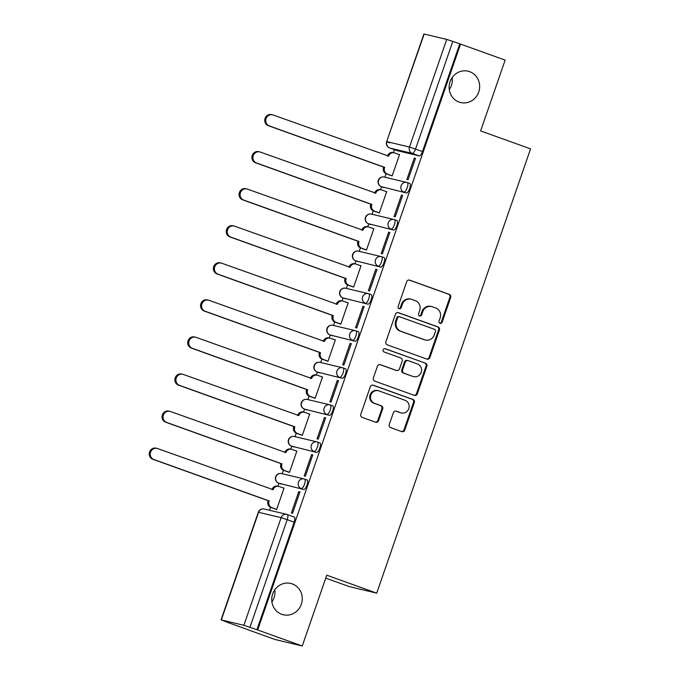 <?xml version="1.0" encoding="UTF-8"?>
<svg xmlns="http://www.w3.org/2000/svg" width="680" height="680" viewBox="0 0 680 680"><rect width="100%" height="100%" fill="white"/><g stroke="black" fill="none" stroke-linecap="round" stroke-linejoin="round"><path stroke-width="1.02" d="M439.994 323.357A1.725 1.632 103.4 0 0 442.094 322.277L450.679 297.5A2.474 2.337 103.4 0 0 449.285 294.38L409.708 280.16A2.474 2.337 103.4 0 0 406.7 281.699L398.123 306.476A1.725 1.632 103.4 0 0 399.262 308.712A1.725 1.632 103.4 0 0 401.2 307.581L402.313 304.376A7.905 7.471 103.4 0 1 411.179 299.217A7.905 7.471 103.4 0 1 411.935 299.438L415.233 300.628A7.905 7.471 103.4 0 1 419.679 310.615L418.574 313.828A1.725 1.632 103.4 0 0 419.704 316.055A1.725 1.632 103.4 0 0 421.651 314.933L422.756 311.721A7.905 7.471 103.4 0 1 431.63 306.57A7.905 7.471 103.4 0 1 432.378 306.791L435.676 307.972A7.905 7.471 103.4 0 1 440.13 317.968L439.017 321.173A1.725 1.632 103.4 0 0 439.994 323.357M439.773 323.255A1.725 1.632 103.4 0 0 441.303 322.091L449.879 297.313A2.474 2.337 103.4 0 0 448.486 294.185L409.088 280.032M398.879 308.558A1.725 1.632 103.4 0 0 400.401 307.394L401.514 304.19L402.313 304.376M419.322 315.911A1.725 1.632 103.4 0 0 420.852 314.738L421.966 311.534L422.756 311.721M292.273 583.908A16.099 15.223 103.4 0 0 290.743 583.448A16.099 15.223 103.4 0 0 272.416 594.762A16.099 15.223 103.4 0 0 281.741 614.321A16.099 15.223 103.4 0 0 283.271 614.771A16.099 15.223 103.4 0 0 301.597 603.457A16.099 15.223 103.4 0 0 292.273 583.908M469.65 71.672A16.099 15.223 103.4 0 0 468.12 71.213A16.099 15.223 103.4 0 0 449.794 82.526A16.099 15.223 103.4 0 0 459.119 102.085A16.099 15.223 103.4 0 0 460.649 102.535A16.099 15.223 103.4 0 0 478.975 91.222A16.099 15.223 103.4 0 0 469.65 71.672M389.266 424.507A2.474 2.337 103.4 0 0 390.66 427.626L401.761 431.622A2.474 2.337 103.4 0 0 404.77 430.083L414.298 402.56A2.474 2.337 103.4 0 0 412.904 399.44L373.328 385.212A2.474 2.337 103.4 0 0 370.32 386.758L360.791 414.273A2.474 2.337 103.4 0 0 362.185 417.401L375.598 422.221A2.474 2.337 103.4 0 0 378.607 420.673L382.678 408.901A2.474 2.337 103.4 0 0 381.293 405.773L374.637 403.385A6.604 6.247 103.4 0 1 378.335 390.719A6.604 6.247 103.4 0 1 378.964 390.906L405.017 400.274A6.604 6.247 103.4 0 1 401.319 412.938A6.604 6.247 103.4 0 1 400.69 412.751L396.355 411.188A2.474 2.337 103.4 0 0 393.346 412.734L389.266 424.507M460.555 44.089L505.138 60.112L480.615 130.917L530.57 148.869L376.72 593.147L326.765 575.203L302.251 646L257.677 629.977L460.555 44.089L452.82 41.412L415.548 149.031A5.032 1.632 109.8 0 1 412.309 153.408L389.767 148.028A5.032 1.632 109.8 0 1 389.708 148.01A5.032 1.632 109.8 0 1 389.64 147.976M426.878 359.091A2.474 2.337 103.4 0 0 429.879 357.552L439.408 330.029A2.474 2.337 103.4 0 0 438.022 326.91L398.446 312.69A2.474 2.337 103.4 0 0 395.437 314.228L385.909 341.751A2.474 2.337 103.4 0 0 387.302 344.87L426.878 359.091M426.853 366.299L417.325 393.813A2.474 2.337 103.4 0 1 414.315 395.361L374.74 381.131A2.474 2.337 103.4 0 1 373.354 378.012L377.425 366.231A2.474 2.337 103.4 0 1 380.434 364.692L396.482 370.464A2.474 2.337 103.4 0 0 399.491 368.917L402.195 361.105A2.474 2.337 103.4 0 0 400.809 357.986L384.098 351.976A1.725 1.632 103.4 0 1 385.067 348.67A1.725 1.632 103.4 0 1 385.228 348.712L425.459 363.171A2.474 2.337 103.4 0 1 426.853 366.299L426.054 366.103L416.525 393.626L417.325 393.813M271.898 601.885A16.099 15.223 103.4 0 0 274.788 589.815M449.276 89.65A16.099 15.223 103.4 0 0 452.158 77.579M302.251 646L274.924 639.481L230.384 623.373M394.409 149.694L393.397 152.609M386.078 173.74L384.88 177.208M381.574 186.762L380.562 189.669M373.252 210.8L372.045 214.268M368.738 223.822L367.727 226.729M360.417 247.86L359.21 251.337M355.903 260.89L354.9 263.798M347.582 284.928L346.375 288.397M343.069 297.95L342.065 300.857M334.747 321.988L333.54 325.465M330.233 335.01L329.23 337.926M321.912 359.057L320.705 362.525M317.399 372.079L316.396 374.986M309.077 396.117L307.87 399.585M304.563 409.139L303.56 412.046M296.242 433.177L295.043 436.654M291.728 446.199L290.725 449.114M283.407 470.245L282.208 473.713M278.902 483.267L277.89 486.175M270.572 507.305L269.543 510.281M325.754 578.136L349.392 586.627L376.72 593.147M257.677 629.977L243.865 625.303L221.315 619.922L230.35 623.458M459.765 43.902L422.493 151.53A5.032 1.632 109.8 0 1 419.254 155.898L396.712 150.518L389.767 148.028A5.032 4.76 103.4 0 1 386.928 141.661L409.479 147.042L446.743 39.414L452.82 41.412M424.201 34.034L386.656 141.627L423.929 34L446.743 39.414M390.991 175.508L392.139 175.924L399.543 154.538L398.361 154.258M414.281 158.057L406.878 179.444L408.076 179.724L415.48 158.346L414.281 158.057L415.429 158.474M401.447 195.118L394.043 216.504L395.241 216.793L402.645 195.406L401.447 195.118L402.594 195.534M378.156 212.577L379.304 212.984L386.707 191.607L385.526 191.318M388.611 232.186L381.208 253.564L382.406 253.852L389.81 232.466L388.611 232.186L389.767 232.602M365.322 249.636L366.469 250.053L373.873 228.667L372.691 228.386M375.776 269.246L368.373 290.632L369.572 290.912L376.975 269.535L375.776 269.246L376.933 269.662M352.486 286.697L353.634 287.113L361.037 265.727L359.856 265.447M362.942 306.315L355.538 327.692L356.736 327.981L364.14 306.595L362.942 306.315L364.098 306.723M339.651 323.765L340.799 324.173L348.202 302.796L347.021 302.515M350.106 343.375L342.703 364.76L343.901 365.041L351.305 343.663L350.106 343.375L351.262 343.791M326.817 360.825L327.964 361.241L335.368 339.855L334.186 339.575M337.272 380.434L329.868 401.82L331.067 402.109L338.47 380.724L337.272 380.434L338.427 380.851M313.981 397.894L315.129 398.301L322.541 376.924L321.351 376.635M324.445 417.503L317.033 438.881L318.231 439.169L325.635 417.784L324.445 417.503L325.593 417.92M301.147 434.953L302.302 435.37L309.706 413.984L308.516 413.703M311.61 454.563L304.207 475.949L305.397 476.229L312.8 454.852L311.61 454.563L312.757 454.979M288.311 472.013L289.468 472.43L296.871 451.044L295.681 450.763M298.775 491.631L291.372 513.009L292.561 513.298L299.965 491.912L298.775 491.631L299.923 492.039M275.476 509.082L276.632 509.49L284.036 488.113L282.846 487.823M304.683 479.119L307.037 479.969A5.032 1.632 -70.2 0 1 307.096 479.987A5.032 1.632 -70.2 0 1 306.952 485.188A5.032 1.632 -70.2 0 1 303.748 489.473L278.74 483.208A5.032 1.632 109.8 0 1 278.681 483.191L281.146 484.075A5.032 1.632 -70.2 0 0 281.197 484.092M317.517 442.06L319.872 442.901A5.032 1.632 -70.2 0 1 319.923 442.918A5.032 1.632 -70.2 0 1 319.787 448.12A5.032 1.632 -70.2 0 1 316.582 452.412L291.567 446.139A5.032 1.632 109.8 0 1 291.516 446.123L293.981 447.006A5.032 1.632 -70.2 0 0 294.032 447.023M330.352 405L332.707 405.841A5.032 1.632 -70.2 0 1 332.758 405.858A5.032 1.632 -70.2 0 1 332.622 411.06A5.032 1.632 -70.2 0 1 329.418 415.344L304.402 409.079A5.032 1.632 109.8 0 1 304.351 409.062L306.816 409.947A5.032 1.632 -70.2 0 0 306.867 409.964M343.188 367.931L345.542 368.781A5.032 1.632 -70.2 0 1 345.593 368.798A5.032 1.632 -70.2 0 1 345.457 373.991A5.032 1.632 -70.2 0 1 342.252 378.284L317.237 372.011A5.032 1.632 109.8 0 1 317.186 371.994L319.651 372.887A5.032 1.632 -70.2 0 0 319.702 372.903M356.023 330.871L358.377 331.712A5.032 1.632 -70.2 0 1 358.428 331.729A5.032 1.632 -70.2 0 1 358.292 336.931A5.032 1.632 -70.2 0 1 355.079 341.216L330.072 334.951A5.032 1.632 109.8 0 1 330.021 334.934L332.477 335.818A5.032 1.632 -70.2 0 0 332.537 335.835M368.857 293.802L371.212 294.652A5.032 1.632 -70.2 0 1 371.263 294.67A5.032 1.632 -70.2 0 1 371.127 299.872A5.032 1.632 -70.2 0 1 367.914 304.155L342.907 297.891A5.032 1.632 109.8 0 1 342.856 297.874L345.312 298.758A5.032 1.632 -70.2 0 0 345.372 298.775M381.692 256.743L384.038 257.584A5.032 1.632 -70.2 0 1 384.098 257.601A5.032 1.632 -70.2 0 1 383.962 262.803A5.032 1.632 -70.2 0 1 380.749 267.096L355.742 260.822A5.032 1.632 109.8 0 1 355.683 260.805L358.148 261.69A5.032 1.632 -70.2 0 0 358.207 261.707M394.527 219.682L396.874 220.524A5.032 1.632 -70.2 0 1 396.933 220.541A5.032 1.632 -70.2 0 1 396.797 225.743A5.032 1.632 -70.2 0 1 393.584 230.027L368.577 223.762A5.032 1.632 109.8 0 1 368.517 223.746L370.982 224.629A5.032 1.632 -70.2 0 0 371.042 224.647M407.354 182.614L409.708 183.464A5.032 1.632 -70.2 0 1 409.768 183.481A5.032 1.632 -70.2 0 1 409.632 188.683A5.032 1.632 -70.2 0 1 406.419 192.967L381.412 186.694A5.032 1.632 109.8 0 1 381.352 186.677L383.817 187.569A5.032 1.632 -70.2 0 0 383.877 187.587M256.878 629.79L294.151 522.163A5.032 1.632 -70.2 0 0 294.262 517.046A5.032 1.632 -70.2 0 0 294.202 517.029L287.368 514.573M431.63 306.57L430.831 306.374A7.905 7.471 103.4 0 0 421.966 311.534M411.179 299.217L410.388 299.03A7.905 7.471 103.4 0 0 401.514 304.19M426.7 359.031A2.474 2.337 103.4 0 0 429.089 357.365L438.617 329.842A2.474 2.337 103.4 0 0 437.223 326.723L397.825 312.562M435.446 331.491A1.725 1.632 103.4 0 0 434.469 329.307L399.729 316.82A1.725 1.632 103.4 0 0 397.63 317.9L396.457 321.283A7.905 7.471 103.4 0 0 400.911 331.271L424.651 339.804A7.905 7.471 103.4 0 0 425.399 340.034A7.905 7.471 103.4 0 0 434.274 334.875L435.446 331.491M398.939 316.633A1.725 1.632 103.4 0 0 396.831 317.713L397.63 317.9M425.399 340.034L424.609 339.839A7.905 7.471 103.4 0 1 423.861 339.618L400.112 331.083A7.905 7.471 103.4 0 1 395.658 321.096L396.831 317.713M414.146 395.293A2.474 2.337 103.4 0 0 416.525 393.626M379.814 364.565L395.692 370.269A2.474 2.337 103.4 0 0 395.921 370.345L396.721 370.532M384.71 348.627L425.459 363.171M413.142 376.448A6.604 6.247 103.4 0 0 421.286 371.994A6.604 6.247 103.4 0 0 417.46 363.97L408.28 360.672A2.474 2.337 103.4 0 0 405.28 362.21L402.569 370.022A2.474 2.337 103.4 0 0 403.962 373.15L412.344 376.252A6.604 6.247 103.4 0 0 412.973 376.44L413.772 376.635M408.051 360.604L407.252 360.409A2.474 2.337 103.4 0 0 404.481 362.024L405.28 362.21M412.344 376.252L403.163 372.954A2.474 2.337 103.4 0 1 401.778 369.835L404.481 362.024M426.054 366.103A2.474 2.337 103.4 0 0 424.668 362.984M401.319 412.938L400.52 412.743A6.604 6.247 103.4 0 1 399.899 412.556L395.734 411.06M378.335 390.719L377.536 390.532A6.604 6.247 103.4 0 0 373.847 403.197L374.637 403.385M375.42 422.152A2.474 2.337 103.4 0 0 377.808 420.486L381.888 408.705A2.474 2.337 103.4 0 0 380.494 405.586L373.847 403.197M401.582 431.553A2.474 2.337 103.4 0 0 403.971 429.887L413.5 402.373A2.474 2.337 103.4 0 0 412.105 399.245L372.708 385.092M392.13 175.924L386.359 173.85A5.032 4.76 -76.6 0 1 383.528 167.484L384.565 167.731A5.032 4.76 103.4 0 0 387.396 174.097L392.173 175.814M399.5 154.666L394.723 152.949A5.032 4.76 103.4 0 0 388.594 156.094L273.113 114.988A5.788 5.474 103.4 0 0 265.974 118.889A5.788 5.474 103.4 0 0 269.331 125.919L384.684 167.373M383.648 167.127L268.294 125.672A5.788 5.474 -76.6 0 1 271.524 114.58L272.561 114.826M387.473 156.085L387.558 155.847A5.032 4.76 -76.6 0 1 393.21 152.558L394.238 152.805M379.296 212.984L373.524 210.91A5.032 4.76 -76.6 0 1 370.694 204.553L371.73 204.799A5.032 4.76 103.4 0 0 374.561 211.157L379.346 212.874M386.665 191.734L381.888 190.009A5.032 4.76 103.4 0 0 375.76 193.154L260.278 152.056A5.788 5.474 103.4 0 0 253.138 155.958A5.788 5.474 103.4 0 0 256.496 162.979L371.85 204.442M370.812 204.195L255.459 162.732A5.788 5.474 -76.6 0 1 258.697 151.64L259.726 151.886M374.637 193.154L374.723 192.907A5.032 4.76 -76.6 0 1 380.375 189.626L381.403 189.873M366.46 250.044L360.689 247.971A5.032 4.76 -76.6 0 1 357.858 241.612L358.896 241.859A5.032 4.76 103.4 0 0 361.726 248.225L366.512 249.942M373.83 228.794L369.053 227.077A5.032 4.76 103.4 0 0 362.925 230.214L247.444 189.117A5.788 5.474 103.4 0 0 240.312 193.018A5.788 5.474 103.4 0 0 243.661 200.047L359.014 241.502M357.977 241.255L242.624 199.801A5.788 5.474 -76.6 0 1 245.862 188.708L246.891 188.955M361.802 230.214L361.887 229.968A5.032 4.76 -76.6 0 1 367.54 226.686L368.577 226.933M353.625 287.113L347.854 285.039A5.032 4.76 -76.6 0 1 345.024 278.673L346.06 278.919A5.032 4.76 103.4 0 0 348.891 285.286L353.676 287.002M360.995 265.854L356.218 264.137A5.032 4.76 103.4 0 0 350.089 267.282L234.608 226.176A5.788 5.474 103.4 0 0 227.477 230.078A5.788 5.474 103.4 0 0 230.826 237.107L346.179 278.57M345.151 278.315L229.789 236.861A5.788 5.474 -76.6 0 1 233.027 225.769L234.065 226.015M348.967 267.282L349.052 267.036A5.032 4.76 -76.6 0 1 354.705 263.747L355.742 264.001M340.791 324.173L335.027 322.099A5.032 4.76 -76.6 0 1 332.188 315.741L333.225 315.988A5.032 4.76 103.4 0 0 336.056 322.346L340.841 324.062M348.16 302.923L343.383 301.206A5.032 4.76 103.4 0 0 337.254 304.343L221.774 263.245A5.788 5.474 103.4 0 0 214.642 267.147A5.788 5.474 103.4 0 0 217.991 274.176L333.344 315.63M332.316 315.384L216.954 273.929A5.788 5.474 -76.6 0 1 220.192 262.837L221.229 263.083M336.132 304.343L336.217 304.096A5.032 4.76 -76.6 0 1 341.87 300.815L342.907 301.061M327.955 361.241L322.192 359.168A5.032 4.76 -76.6 0 1 319.353 352.801L320.39 353.048A5.032 4.76 103.4 0 0 323.221 359.414L328.006 361.131M335.325 339.983L330.548 338.266A5.032 4.76 103.4 0 0 324.42 341.411L208.939 300.305A5.788 5.474 103.4 0 0 201.807 304.207A5.788 5.474 103.4 0 0 205.156 311.236L320.518 352.69M319.481 352.444L204.119 310.99A5.788 5.474 -76.6 0 1 207.357 299.897L208.394 300.144M323.298 341.402L323.382 341.164A5.032 4.76 -76.6 0 1 329.035 337.875L330.072 338.122M315.12 398.301L309.357 396.227A5.032 4.76 -76.6 0 1 306.519 389.87L307.555 390.116A5.032 4.76 103.4 0 0 310.394 396.474L315.172 398.191M322.49 377.051L317.713 375.326A5.032 4.76 103.4 0 0 311.584 378.471L196.103 337.374A5.788 5.474 103.4 0 0 188.972 341.275A5.788 5.474 103.4 0 0 192.321 348.296L307.683 389.759M306.646 389.512L191.284 348.05A5.788 5.474 -76.6 0 1 194.522 336.957L195.559 337.203M310.471 378.471L310.548 378.225A5.032 4.76 -76.6 0 1 316.2 374.944L317.237 375.19M302.294 435.362L296.523 433.287A5.032 4.76 -76.6 0 1 293.683 426.929L294.721 427.176A5.032 4.76 103.4 0 0 297.56 433.543L302.337 435.26M309.655 414.111L304.878 412.394A5.032 4.76 103.4 0 0 298.75 415.531L183.269 374.433A5.788 5.474 103.4 0 0 176.137 378.335A5.788 5.474 103.4 0 0 179.486 385.365L294.848 426.819M293.811 426.572L178.449 385.118A5.788 5.474 -76.6 0 1 181.688 374.025L182.725 374.272M297.636 415.531L297.721 415.284A5.032 4.76 -76.6 0 1 303.365 412.003L304.402 412.25M289.459 472.43L283.688 470.356A5.032 4.76 -76.6 0 1 280.849 463.989L281.885 464.236A5.032 4.76 103.4 0 0 284.725 470.602L289.501 472.319M296.828 451.171L292.043 449.454A5.032 4.76 103.4 0 0 285.914 452.6L170.442 411.493A5.788 5.474 103.4 0 0 163.302 415.395A5.788 5.474 103.4 0 0 166.651 422.425L282.013 463.887M280.976 463.633L165.614 422.178A5.788 5.474 -76.6 0 1 168.852 411.085L169.889 411.332M284.801 452.6L284.886 452.353A5.032 4.76 -76.6 0 1 290.53 449.063L291.567 449.318M276.624 509.49L270.852 507.416A5.032 4.76 -76.6 0 1 268.014 501.058L269.05 501.304A5.032 4.76 103.4 0 0 271.889 507.662L276.666 509.379M283.993 488.24L279.208 486.523A5.032 4.76 103.4 0 0 273.088 489.66L157.607 448.562A5.788 5.474 103.4 0 0 150.467 452.463A5.788 5.474 103.4 0 0 153.816 459.493L269.178 500.947M268.141 500.701L152.787 459.246A5.788 5.474 -76.6 0 1 156.018 448.154L157.055 448.4M271.966 489.66L272.051 489.413A5.032 4.76 -76.6 0 1 277.695 486.132L278.732 486.379M441.303 322.091L442.094 322.277M400.401 307.394L401.2 307.581M420.852 314.738L421.651 314.933M243.865 625.303L281.129 517.675L258.587 512.295L221.315 619.922M419.254 155.898L412.309 153.408A5.032 4.76 103.4 0 1 409.479 147.042L422.493 151.53M303.748 489.473L278.74 483.208A5.032 4.76 -76.6 0 1 275.901 476.841A5.032 4.76 103.4 0 1 281.554 473.56A5.032 5.032 0 0 0 275.561 477.02A5.032 5.032 0 0 0 278.681 483.191M316.582 452.412L291.567 446.139A5.032 4.76 -76.6 0 1 288.736 439.781A5.032 4.76 103.4 0 1 294.38 436.492A5.032 5.032 0 0 0 288.397 439.952A5.032 5.032 0 0 0 291.516 446.123M329.418 415.344L304.402 409.079A5.032 4.76 -76.6 0 1 301.572 402.713A5.032 4.76 103.4 0 1 307.216 399.432A5.032 5.032 0 0 0 301.231 402.892A5.032 5.032 0 0 0 304.351 409.062M342.252 378.284L317.237 372.011A5.032 4.76 -76.6 0 1 314.406 365.653A5.032 4.76 103.4 0 1 320.05 362.372A5.032 5.032 0 0 0 314.067 365.823A5.032 5.032 0 0 0 317.186 371.994M355.079 341.216L330.072 334.951A5.032 4.76 -76.6 0 1 327.241 328.593A5.032 4.76 103.4 0 1 332.885 325.303A5.032 5.032 0 0 0 326.893 328.763A5.032 5.032 0 0 0 330.021 334.934M367.914 304.155L342.907 297.891A5.032 4.76 -76.6 0 1 340.076 291.524A5.032 4.76 103.4 0 1 345.721 288.243A5.032 5.032 0 0 0 339.728 291.703A5.032 5.032 0 0 0 342.856 297.874M380.749 267.096L355.742 260.822A5.032 4.76 -76.6 0 1 352.911 254.464A5.032 4.76 103.4 0 1 358.555 251.175A5.032 5.032 0 0 0 352.563 254.634A5.032 5.032 0 0 0 355.683 260.805M393.584 230.027L368.577 223.762A5.032 4.76 -76.6 0 1 365.738 217.396A5.032 4.76 103.4 0 1 371.39 214.115A5.032 5.032 0 0 0 365.398 217.575A5.032 5.032 0 0 0 368.517 223.746M406.419 192.967L381.412 186.694A5.032 4.76 -76.6 0 1 378.573 180.336A5.032 4.76 103.4 0 1 384.225 177.055A5.032 5.032 0 0 0 378.233 180.506A5.032 5.032 0 0 0 381.352 186.677M407.243 182.58A5.032 1.632 109.8 0 1 407.303 182.589A5.032 1.632 109.8 0 1 407.167 187.791A5.032 1.632 109.8 0 1 403.954 192.083A5.032 4.76 -76.6 0 1 406.767 182.435A5.032 4.76 -76.6 0 1 407.243 182.58M394.417 219.64A5.032 1.632 109.8 0 1 394.468 219.657A5.032 1.632 109.8 0 1 394.332 224.859A5.032 1.632 109.8 0 1 391.119 229.143A5.032 4.76 -76.6 0 1 393.933 219.496A5.032 4.76 -76.6 0 1 394.417 219.64M381.582 256.7A5.032 1.632 109.8 0 1 381.633 256.717A5.032 1.632 109.8 0 1 381.497 261.919A5.032 1.632 109.8 0 1 378.284 266.203A5.032 4.76 -76.6 0 1 381.098 256.564A5.032 4.76 -76.6 0 1 381.582 256.7M368.747 293.769A5.032 1.632 109.8 0 1 368.798 293.786A5.032 1.632 109.8 0 1 368.662 298.988A5.032 1.632 109.8 0 1 365.457 303.272A5.032 4.76 -76.6 0 1 368.271 293.624A5.032 4.76 -76.6 0 1 368.747 293.769M355.912 330.828A5.032 1.632 109.8 0 1 355.963 330.846A5.032 1.632 109.8 0 1 355.827 336.048A5.032 1.632 109.8 0 1 352.623 340.332A5.032 4.76 -76.6 0 1 355.436 330.684A5.032 4.76 -76.6 0 1 355.912 330.828M343.077 367.897A5.032 1.632 109.8 0 1 343.128 367.905A5.032 1.632 109.8 0 1 342.992 373.107A5.032 1.632 109.8 0 1 339.787 377.4A5.032 4.76 -76.6 0 1 342.601 367.752A5.032 4.76 -76.6 0 1 343.077 367.897M330.242 404.957A5.032 1.632 109.8 0 1 330.301 404.974A5.032 1.632 109.8 0 1 330.157 410.176A5.032 1.632 109.8 0 1 326.952 414.46A5.032 4.76 -76.6 0 1 329.766 404.812A5.032 4.76 -76.6 0 1 330.242 404.957M317.407 442.017A5.032 1.632 109.8 0 1 317.466 442.034A5.032 1.632 109.8 0 1 317.322 447.236A5.032 1.632 109.8 0 1 314.118 451.52A5.032 4.76 -76.6 0 1 316.931 441.881A5.032 4.76 -76.6 0 1 317.407 442.017M304.572 479.085A5.032 1.632 109.8 0 1 304.631 479.102A5.032 1.632 109.8 0 1 304.487 484.304A5.032 1.632 109.8 0 1 301.282 488.588A5.032 4.76 -76.6 0 1 304.096 478.941A5.032 4.76 -76.6 0 1 304.572 479.085M294.151 522.163L287.207 519.664L249.934 627.292M287.257 514.539A5.032 1.632 109.8 0 1 287.317 514.556A5.032 1.632 109.8 0 1 287.207 519.664L281.129 517.675A5.032 4.76 -76.6 0 1 287.257 514.539M258.315 512.261L258.587 512.295A5.032 4.76 -76.6 0 1 264.24 509.014A5.032 5.032 0 0 0 258.315 512.261L221.042 619.888M396.652 150.501L389.708 148.01A5.032 5.032 0 0 1 386.656 141.627L389.819 142.894M409.232 280.041L409.708 280.16M448.486 294.185L449.285 294.38M449.879 297.313L450.679 297.5M397.97 312.579L398.446 312.69M437.223 326.723L438.022 326.91M438.617 329.842L439.408 330.029M429.089 357.365L429.879 357.552M395.658 321.096L396.457 321.283M400.112 331.083L400.911 331.271M423.861 339.618L424.651 339.804M379.958 364.582L380.434 364.692M395.692 370.269L396.482 370.464M401.778 369.835L402.569 370.022M403.163 372.954L403.962 373.15M395.879 411.077L396.355 411.188M399.899 412.556L400.69 412.751M380.494 405.586L381.293 405.773M381.888 408.705L382.678 408.901M377.808 420.486L378.607 420.673M372.852 385.101L373.328 385.212M412.105 399.245L412.904 399.44M413.5 402.373L414.298 402.56M403.971 429.887L404.77 430.083M383.528 167.484L384.565 167.731M386.359 173.85L387.396 174.097M387.558 155.847L388.594 156.094M268.294 125.672L269.331 125.919M370.694 204.553L371.73 204.799M373.524 210.91L374.561 211.157M374.723 192.907L375.76 193.154M255.459 162.732L256.496 162.979M357.858 241.612L358.896 241.859M360.689 247.971L361.726 248.225M361.887 229.968L362.925 230.214M242.624 199.801L243.661 200.047M345.024 278.673L346.06 278.919M347.854 285.039L348.891 285.286M349.052 267.036L350.089 267.282M229.789 236.861L230.826 237.107M332.188 315.741L333.225 315.988M335.027 322.099L336.056 322.346M336.217 304.096L337.254 304.343M216.954 273.929L217.991 274.176M319.353 352.801L320.39 353.048M322.192 359.168L323.221 359.414M323.382 341.164L324.42 341.411M204.119 310.99L205.156 311.236M306.519 389.87L307.555 390.116M309.357 396.227L310.394 396.474M310.548 378.225L311.584 378.471M191.284 348.05L192.321 348.296M293.683 426.929L294.721 427.176M296.523 433.287L297.56 433.543M297.721 415.284L298.75 415.531M178.449 385.118L179.486 385.365M280.849 463.989L281.885 464.236M283.688 470.356L284.725 470.602M284.886 452.353L285.914 452.6M165.614 422.178L166.651 422.425M268.014 501.058L269.05 501.304M270.852 507.416L271.889 507.662M272.051 489.413L273.088 489.66M152.787 459.246L153.816 459.493M409.768 183.481L407.303 182.589A5.032 5.032 0 0 0 406.767 182.435L384.225 177.055M396.933 220.541L394.468 219.657A5.032 5.032 0 0 0 393.933 219.496L371.39 214.115M384.098 257.601L381.633 256.717A5.032 5.032 0 0 0 381.098 256.564L358.555 251.175M371.263 294.67L368.798 293.786A5.032 5.032 0 0 0 368.271 293.624L345.721 288.243M358.428 331.729L355.963 330.846A5.032 5.032 0 0 0 355.436 330.684L332.885 325.303M345.593 368.798L343.128 367.905A5.032 5.032 0 0 0 342.601 367.752L320.05 362.372M332.758 405.858L330.301 404.974A5.032 5.032 0 0 0 329.766 404.812L307.216 399.432M319.923 442.918L317.466 442.034A5.032 5.032 0 0 0 316.931 441.881L294.38 436.492M307.096 479.987L304.631 479.102A5.032 5.032 0 0 0 304.096 478.941L281.554 473.56M294.262 517.046L287.317 514.556A5.032 5.032 0 0 0 286.781 514.394L264.24 509.014M398.769 316.582L399.568 316.769"/></g></svg>
